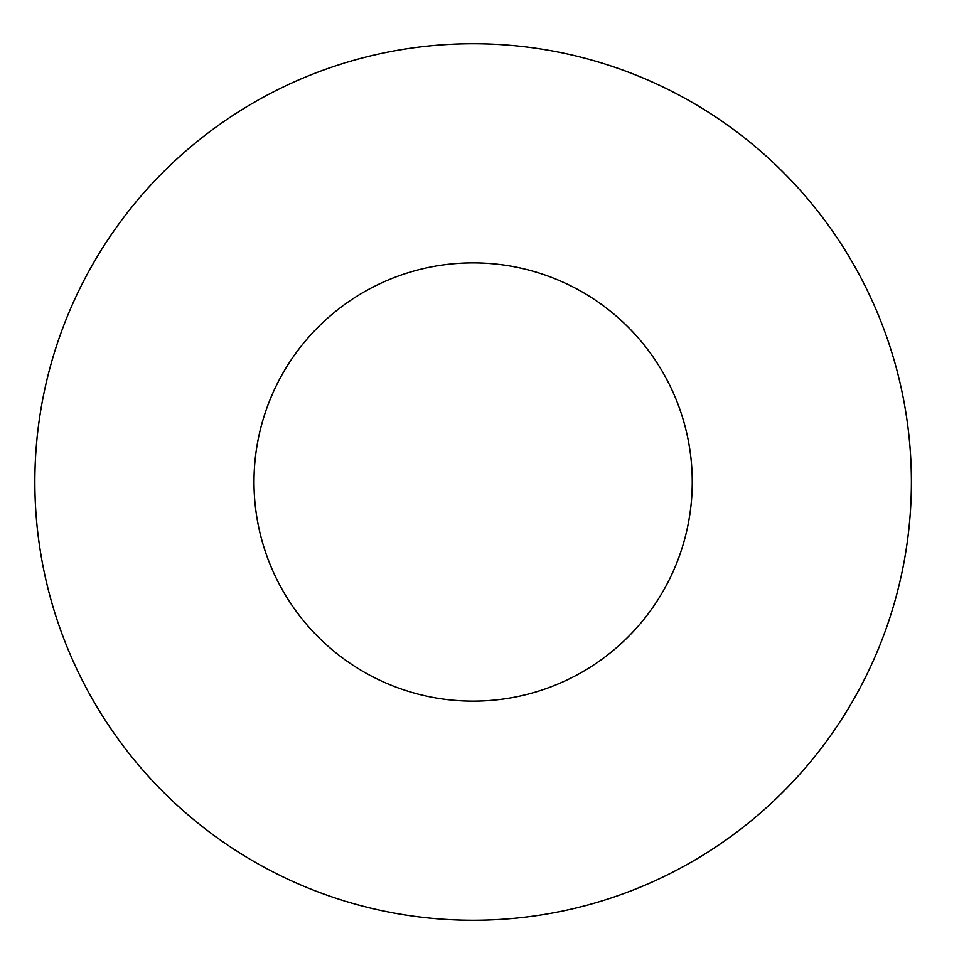 <?xml version="1.0" encoding="UTF-8"?>
<svg xmlns="http://www.w3.org/2000/svg" width="964" height="964" viewBox="0 0 964 964"><rect width="100%" height="100%" fill="white"/><g stroke="black" fill="none" stroke-linecap="round" stroke-linejoin="round"><path stroke-width="1.45" d="M692.248 482A219.129 219.129 0 0 1 363.561 671.775A219.129 219.129 0 0 1 363.561 292.225A219.129 219.129 0 0 1 692.248 482M911.39 482A438.259 438.259 0 0 1 253.99 861.551A438.259 438.259 0 0 1 253.99 102.449A438.259 438.259 0 0 1 911.39 482"/></g></svg>
